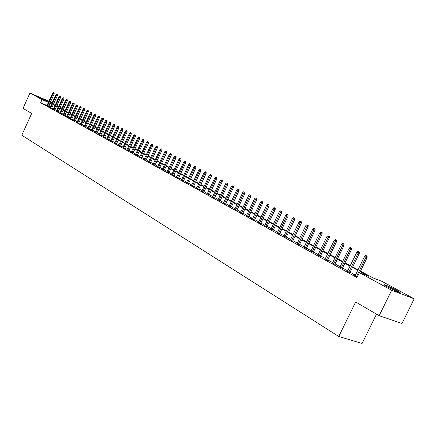 <?xml version="1.0" encoding="UTF-8"?>
<svg xmlns="http://www.w3.org/2000/svg" width="436" height="436" viewBox="0 0 436 436"><rect width="100%" height="100%" fill="white"/><g stroke="black" fill="none" stroke-linecap="round" stroke-linejoin="round"><path stroke-width="0.65" d="M387.364 286.828C384.176 285.068 383.364 284.414 384.933 284.882C387.991 286.011 391.975 287.874 396.88 290.469C400.15 292.273 400.984 292.938 399.381 292.458C396.259 291.297 392.253 289.422 387.364 286.828M48.69 101.746L39.191 97.288L48.723 101.67M376.508 314.143L362.082 343.47L338.756 336.483L21.8 135.198L31.681 113.42L23.015 108.379L29.97 93.026L48.925 101.228M50.483 101.975L52.167 102.885M53.699 103.714L55.41 104.64M56.958 105.479L58.697 106.417M60.25 107.256L62.016 108.215M360.485 271.132L372.971 277.906L381.99 281.394L414.2 298.824L391.67 290.267L359.351 272.642L368.687 276.25L360.229 271.655M391.67 290.267L379.157 315.686L402.003 323.485L414.2 298.824M355.215 275.552L353.274 274.745L357.248 276.936M347.497 271.296L349.928 272.636M339.922 267.115L342.325 268.445M332.477 263.012L334.859 264.325M325.163 258.979L327.523 260.281M317.98 255.022L320.318 256.308M310.917 251.125L313.233 252.406M303.979 247.299L306.274 248.564M297.161 243.539L299.434 244.792M290.452 239.844L292.703 241.086M283.858 236.208L286.092 237.44M277.378 232.633L279.585 233.854M271.001 229.118L273.192 230.322M264.723 225.657L266.897 226.856M258.553 222.256L260.706 223.445M254.526 220.267L262.755 203.029L260.554 201.988L252.395 219.09L250.923 218.283L254.619 220.082M246.504 215.613L248.624 216.779M240.623 212.37L242.721 213.526M234.835 209.182L236.917 210.326M229.134 206.043L231.2 207.171M223.521 202.953L225.57 204.07M217.995 199.906L220.027 201.012M212.555 196.909L214.572 198.004M207.193 193.955L209.198 195.039M201.912 191.044L203.901 192.123M196.712 188.183L198.685 189.246M191.589 185.36L193.546 186.412M186.537 182.575L188.483 183.621M181.567 179.834L183.496 180.869M176.662 177.13L178.575 178.161M171.828 174.471L173.73 175.485M167.064 171.844L168.95 172.852M162.366 169.255L164.241 170.253M157.734 166.705L159.598 167.691M153.167 164.187L155.014 165.168M148.665 161.707L150.496 162.677M144.223 159.254L146.044 160.219M139.842 156.846L141.651 157.799M135.52 154.464L137.318 155.407M131.258 152.11L133.04 153.052M127.05 149.793L128.822 150.725M122.903 147.504L124.658 148.431M118.805 145.248L120.554 146.169M114.761 143.024L116.499 143.929M110.771 140.823L112.499 141.727M106.836 138.653L108.548 139.547M102.951 136.512L104.651 137.4M99.114 134.397L100.803 135.274M95.326 132.31L97.005 133.182M91.582 130.244L93.255 131.116M87.887 128.211L89.549 129.072M84.241 126.2L85.892 127.056M80.638 124.216L82.279 125.061M77.079 122.254L78.709 123.094M73.564 120.314L75.183 121.154M70.092 118.401L71.7 119.23M66.664 116.51L68.261 117.333M63.275 114.641L64.86 115.458M59.928 112.799L61.503 113.611M56.62 110.973L58.184 111.779M53.35 109.169L54.909 109.97M50.118 107.392L51.666 108.183M46.99 105.485L40.613 102.754L356.948 277.558L359.351 272.642M355.427 275.116L350.135 272.2M347.71 270.865L342.533 268.015M340.129 266.69L335.066 263.9M332.684 262.586L327.725 259.861M325.37 258.559L320.52 255.888M318.182 254.602L313.435 251.986M311.119 250.716L306.47 248.155M304.181 246.89L299.63 244.383M297.357 243.135L292.899 240.677M290.649 239.44L286.283 237.037M284.054 235.805L279.776 233.456M277.569 232.235L273.377 229.93M271.187 228.72L267.083 226.464M264.914 225.265L260.892 223.052M258.739 221.87L254.798 219.7M252.667 218.523L248.803 216.398M246.689 215.231L242.901 213.144M240.803 211.989L237.097 209.945M235.015 208.8L231.38 206.8M229.314 205.661L225.75 203.699M223.701 202.571L220.202 200.647M218.174 199.53L214.746 197.639M212.73 196.532L209.367 194.679M207.373 193.579L204.075 191.764M202.091 190.668L198.854 188.886M196.892 187.807L193.715 186.058M191.764 184.984L188.652 183.267M186.717 182.204L183.66 180.52M181.741 179.463L178.738 177.812M176.836 176.76L173.893 175.141M172.002 174.1L169.114 172.509M167.233 171.473L164.399 169.915M162.535 168.89L159.756 167.353M157.903 166.334L155.172 164.83M153.336 163.822L150.654 162.345M148.834 161.342L146.202 159.892M144.392 158.895L141.804 157.467M140.011 156.48L137.471 155.08M135.689 154.099L133.193 152.725M131.421 151.755L128.974 150.404M127.214 149.434L124.81 148.109M123.066 147.15L120.701 145.847M118.968 144.894L116.646 143.613M114.924 142.67L112.646 141.411M110.935 140.468L108.695 139.237M107 138.299L104.793 137.089M103.109 136.163L100.945 134.969M99.272 134.048L97.146 132.876M95.484 131.961L93.391 130.811M91.74 129.901L89.685 128.767M88.05 127.862L86.028 126.751M84.399 125.857L82.415 124.761M80.796 123.873L78.845 122.794M77.237 121.911L75.319 120.854M73.722 119.976L71.836 118.935M70.251 118.063L68.398 117.044M66.817 116.172L64.997 115.169M63.427 114.308L61.634 113.322M60.081 112.461L58.315 111.491M56.773 110.64L55.04 109.687M53.503 108.837L51.797 107.899M50.271 107.06L48.581 106.166M46.925 105.632L48.467 106.417M379.157 315.686L355.64 301.995L338.756 336.483M40.613 102.754L42.041 99.61L29.97 93.026M51.693 103.931L49.998 103.043M48.412 102.362L42.041 99.61M357.771 270.315L352.462 267.432M350.026 266.107L344.838 263.284M342.423 261.976L337.344 259.213M334.952 257.916L329.981 255.213M327.616 253.926L322.754 251.283M320.406 250.008L315.648 247.419M313.326 246.155L308.661 243.62M306.361 242.372L301.794 239.887M299.516 238.65L295.047 236.219M292.79 234.993L288.409 232.611M286.174 231.396L281.885 229.064M279.667 227.859L275.465 225.576M273.268 224.382L269.154 222.142M266.974 220.959L262.941 218.768M260.783 217.591L256.831 215.444M254.689 214.283L250.814 212.174M248.694 211.024L244.896 208.958M242.792 207.814L239.07 205.792M236.982 204.658L233.336 202.675M231.265 201.546L227.69 199.606M225.635 198.489L222.126 196.582M220.093 195.475L216.654 193.606M214.632 192.505L211.258 190.674M209.258 189.584L205.95 187.785M203.961 186.706L200.713 184.94M198.745 183.872L195.557 182.139M193.6 181.076L190.478 179.376M188.537 178.324L185.474 176.656M183.545 175.61L180.537 173.975M178.629 172.934L175.675 171.332M173.779 170.302L170.879 168.727M168.999 167.702L166.154 166.154M164.29 165.14L161.494 163.62M159.641 162.617L156.9 161.124M155.063 160.126L152.371 158.66M150.545 157.669L147.902 156.235M146.087 155.249L143.493 153.837M141.695 152.856L139.144 151.472M137.356 150.502L134.855 149.139M133.084 148.175L130.626 146.839M128.865 145.886L126.451 144.572M124.701 143.618L122.325 142.332M120.592 141.389L118.26 140.12M116.537 139.182L114.248 137.94M112.537 137.008L110.286 135.787M108.586 134.86L106.373 133.661M104.684 132.74L102.514 131.563M100.836 130.647L98.705 129.487M97.037 128.582L94.939 127.443M93.282 126.544L91.222 125.421M89.582 124.527L87.554 123.426M85.919 122.538L83.93 121.459M82.306 120.576L80.349 119.513M78.736 118.636L76.812 117.589M75.21 116.717L73.319 115.693M71.727 114.826L69.869 113.812M68.288 112.957L66.463 111.959M64.888 111.109L63.089 110.128M61.531 109.283L59.765 108.319M58.211 107.479L56.473 106.531M54.931 105.697L53.225 104.765M55.132 105.256L54.075 104.804L55.089 105.354M56.631 106.188L58.37 107.131M59.923 107.975L61.689 108.935M63.253 109.785L65.046 110.76M66.621 111.611L68.447 112.602M70.032 113.464L71.891 114.472M73.482 115.338L75.374 116.363M76.976 117.235L78.9 118.276M80.513 119.153L82.469 120.216M84.094 121.099L86.088 122.178M87.718 123.066L89.745 124.167M91.391 125.061L93.451 126.178M95.108 127.078L97.206 128.217M98.874 129.121L101.005 130.277M102.683 131.187L104.858 132.37M106.548 133.285L108.76 134.484M110.461 135.411L112.711 136.632M114.423 137.558L116.712 138.801M118.439 139.738L120.767 141.002M122.505 141.945L124.876 143.237M126.625 144.185L129.04 145.499M130.805 146.452L133.263 147.788M135.035 148.752L137.542 150.109M139.329 151.079L141.874 152.464M143.678 153.439L146.273 154.851M148.087 155.832L150.731 157.271M152.556 158.263L155.249 159.723M157.091 160.72L159.832 162.208M161.685 163.217L164.481 164.732M166.345 165.745L169.19 167.293M171.076 168.312L173.975 169.887M175.871 170.917L178.825 172.52M180.733 173.555L183.741 175.19M185.671 176.237L188.739 177.899M190.679 178.956L193.802 180.651M195.759 181.714L198.947 183.442M200.92 184.51L204.162 186.276M206.152 187.355L209.46 189.148M211.465 190.238L214.839 192.069M216.861 193.164L220.3 195.034M222.338 196.14L225.848 198.042M227.897 199.159L231.478 201.1M233.549 202.222L237.195 204.206M239.288 205.34L243.01 207.362M245.114 208.501L248.912 210.566M251.032 211.716L254.907 213.82M257.049 214.981L261 217.128M263.164 218.3L267.197 220.491M269.377 221.673L273.492 223.908M275.694 225.101L279.896 227.385M282.114 228.589L286.403 230.917M288.643 232.132L293.019 234.508M295.281 235.734L299.75 238.16M302.034 239.402L306.601 241.876M308.901 243.13L313.566 245.659M315.887 246.918L320.651 249.506M322.994 250.776L327.861 253.42M330.226 254.706L335.202 257.404M337.589 258.701L342.674 261.458M345.089 262.772L350.277 265.589M352.719 266.914L358.027 269.791M62.01 108.226L60.168 107.43M58.549 106.733L56.74 105.953M48.859 106.28L50.276 103.163M48.423 106.509L54.151 93.92L53.165 93.484L47.459 106.035M53.628 92.699L54.173 92.939L53.301 92.53L53.628 92.699L53.165 93.484L52.582 93.184L46.886 105.719M54.151 93.92L54.173 92.939M53.301 92.53L52.582 93.184M387.964 287.155L395.915 291.046M396.847 291.455L387.075 286.675M51.628 108.275L57.389 95.615L56.397 95.179L50.658 107.801M56.865 94.383L57.416 94.628L56.538 94.214L56.865 94.383L56.397 95.179L55.813 94.874L50.075 107.479M57.389 95.615L57.416 94.628M56.538 94.214L55.813 94.874M54.865 110.063L60.664 97.332L59.672 96.896L53.895 109.583M60.141 96.094L60.691 96.334L59.808 95.92L60.141 96.094L59.672 96.896L59.083 96.585L53.306 109.262M60.664 97.332L60.691 96.334M59.808 95.92L59.083 96.585M58.146 111.872L63.983 99.065L62.986 98.629L57.171 111.393M63.454 97.822L64.01 98.067L63.122 97.648L63.454 97.822L62.986 98.629L62.386 98.313L56.576 111.066M63.983 99.065L64.01 98.067M63.122 97.648L62.386 98.313M61.46 113.703L67.34 100.82L66.343 100.384L60.484 113.218M66.812 99.572L67.367 99.817L66.474 99.397L66.812 99.572L66.343 100.384L65.732 100.062L59.885 112.891M67.34 100.82L67.367 99.817M66.474 99.397L65.732 100.062M64.822 115.556L70.736 102.596L69.733 102.155L63.841 115.071M70.207 101.343L70.763 101.588L69.864 101.163L70.207 101.343L69.733 102.155L69.122 101.833L63.231 114.739M70.736 102.596L70.763 101.588M69.864 101.163L69.122 101.833M68.218 117.431L74.175 104.395L73.172 103.953L67.237 116.946M73.64 103.13L74.202 103.376L73.297 102.951L73.64 103.13L73.172 103.953L72.55 103.632L66.621 116.608M74.175 104.395L74.202 103.376M73.297 102.951L72.55 103.632M71.657 119.328L77.652 106.215L76.649 105.774L70.67 118.843M77.123 104.945L77.679 105.19L76.774 104.765L77.123 104.945L76.649 105.774L76.017 105.447L70.049 118.499M77.652 106.215L77.679 105.19M76.774 104.765L76.017 105.447M75.139 121.252L81.178 108.057L80.164 107.616L74.153 120.761M80.644 106.782L81.205 107.027L80.289 106.597L80.644 106.782L80.164 107.616L79.532 107.283L73.521 120.412M81.178 108.057L81.205 107.027M80.289 106.597L79.532 107.283M78.66 123.192L84.742 109.921L83.728 109.48L77.673 122.701M84.208 108.64L84.769 108.886L83.848 108.455L84.208 108.64L83.728 109.48L83.085 109.142L77.036 122.353M84.742 109.921L84.769 108.886M83.848 108.455L83.085 109.142M82.23 125.165L88.35 111.812L87.336 111.365L81.238 124.669M87.816 110.521L88.377 110.766L87.451 110.33L87.816 110.521L87.336 111.365L86.682 111.022L80.595 124.315M88.35 111.812L88.377 110.766M87.451 110.33L86.682 111.022M85.843 127.154L92.007 113.725L90.988 113.278L84.846 126.663M91.467 112.423L92.034 112.673L91.102 112.232L91.467 112.423L90.988 113.278L90.328 112.929L84.197 126.304M92.007 113.725L92.034 112.673M91.102 112.232L90.328 112.929M89.5 129.176L95.707 115.66L94.688 115.213L88.503 128.68M95.168 114.352L95.735 114.603L94.797 114.161L95.168 114.352L94.688 115.213L94.018 114.859L87.843 128.315M95.707 115.66L95.735 114.603M94.797 114.161L94.018 114.859M93.206 131.22L99.457 117.616L98.432 117.17L92.203 130.718M98.918 116.308L99.484 116.554L98.536 116.112L98.918 116.308L98.432 117.17L97.757 116.815L91.533 130.353M99.457 117.616L99.484 116.554M98.536 116.112L97.757 116.815M96.956 133.291L103.25 119.606L102.226 119.153L95.953 132.789M102.711 118.287L103.278 118.538L102.329 118.085L102.711 118.287L102.226 119.153L101.539 118.794L95.277 132.413M103.25 119.606L103.278 118.538M102.329 118.085L101.539 118.794M100.754 135.383L107.098 121.617L106.068 121.164L99.751 134.882M106.553 120.287L107.125 120.538L106.166 120.085L106.553 120.287L106.068 121.164L105.37 120.799L99.065 134.506M107.098 121.617L107.125 120.538M106.166 120.085L105.37 120.799M104.602 137.509L110.989 123.65L109.954 123.197L103.594 137.002M110.444 122.314L111.017 122.571L110.052 122.113L110.444 122.314L109.954 123.197L109.251 122.832L102.901 136.621M110.989 123.65L111.017 122.571M110.052 122.113L109.251 122.832M108.499 139.662L114.935 125.715L113.9 125.263L107.49 139.155M114.385 124.374L114.962 124.625L113.992 124.167L114.385 124.374L113.9 125.263L113.186 124.887L106.787 138.762M114.935 125.715L114.962 124.625M113.992 124.167L113.186 124.887M112.444 141.836L118.93 127.803L117.889 127.35L111.436 141.329M118.379 126.456L118.957 126.707L117.982 126.244L118.379 126.456L117.889 127.35L117.17 126.974L110.722 140.937M118.93 127.803L118.957 126.707M117.982 126.244L117.17 126.974M116.445 144.044L122.974 129.923L121.933 129.465L115.431 143.537M122.429 128.566L123.007 128.816L122.02 128.353L122.429 128.566L121.933 129.465L121.203 129.083L114.712 143.133M122.974 129.923L123.007 128.816M122.02 128.353L121.203 129.083M120.5 146.283L127.078 132.064L126.031 131.612L119.486 145.771M126.527 130.702L127.105 130.953L126.113 130.484L126.527 130.702L126.031 131.612L125.29 131.225L118.75 145.368M127.078 132.064L127.105 130.953M126.113 130.484L125.29 131.225M124.603 148.551L131.231 134.239L130.184 133.781L123.59 148.033M130.68 132.866L131.263 133.122L130.266 132.648L130.68 132.866L130.184 133.781L129.432 133.389L122.848 147.624M131.231 134.239L131.263 133.122M130.266 132.648L129.432 133.389M128.767 150.845L135.443 136.441L134.397 135.983L127.748 150.327M134.893 135.062L135.476 135.318L134.468 134.844L134.893 135.062L134.397 135.983L133.634 135.585L126.996 149.913M135.443 136.441L135.476 135.318M134.468 134.844L133.634 135.585M132.985 153.172L139.711 138.675L138.659 138.217L131.961 152.655M139.16 137.286L139.743 137.542L138.73 137.062L139.16 137.286L138.659 138.217L137.89 137.814L131.198 152.235M139.711 138.675L139.743 137.542M138.73 137.062L137.89 137.814M137.258 155.532L144.038 140.937L142.986 140.479L136.234 155.009M143.488 139.542L144.071 139.798L143.052 139.313L143.488 139.542L142.986 140.479L142.201 140.07L135.465 154.584M144.038 140.937L144.071 139.798M143.052 139.313L142.201 140.07M141.591 157.925L148.425 143.231L147.368 142.774L140.566 157.401M147.869 141.825L148.458 142.082L147.428 141.596L147.869 141.825L147.368 142.774L146.572 142.359L139.782 156.971M148.425 143.231L148.458 142.082M147.428 141.596L146.572 142.359M145.984 160.35L152.873 145.559L151.81 145.095L144.959 159.821M152.317 144.142L152.905 144.398L151.87 143.913L152.317 144.142L151.81 145.095L151.009 144.676L144.163 159.385M152.873 145.559L152.905 144.398M151.87 143.913L151.009 144.676M150.436 162.808L157.38 147.913L156.317 147.455L149.412 162.279M156.818 146.491L157.412 146.747L156.366 146.256L156.818 146.491L156.317 147.455L155.499 147.025L148.605 161.832M157.38 147.913L157.412 146.747M156.366 146.256L155.499 147.025M154.954 165.299L161.947 150.306L160.884 149.842L153.924 164.77M161.391 148.878L161.979 149.134L160.933 148.638L161.391 148.878L160.884 149.842L160.056 149.412L153.107 164.318M161.947 150.306L161.979 149.134M160.933 148.638L160.056 149.412M159.532 167.827L166.585 152.725L165.517 152.268L158.502 167.293M166.023 151.292L166.617 151.548L165.56 151.047L166.023 151.292L165.517 152.268L164.677 151.826L157.674 166.835M166.585 152.725L166.617 151.548M165.56 151.047L164.677 151.826M164.176 170.389L171.283 155.189L170.214 154.726L163.14 169.855M170.721 153.739L171.315 153.995L170.253 153.494L170.721 153.739L170.214 154.726L169.364 154.279L162.301 169.391M171.283 155.189L171.315 153.995M170.253 153.494L169.364 154.279M168.885 172.988L176.051 157.679L174.978 157.216L167.849 172.454M175.49 156.224L176.084 156.48L175.01 155.974L175.49 156.224L174.978 157.216L174.117 156.764L166.999 171.98M176.051 157.679L176.084 156.48M175.01 155.974L174.117 156.764M173.664 175.626L180.886 160.208L179.812 159.745L172.629 175.087M180.324 158.748L180.924 159.004L179.839 158.491L180.324 158.748L179.812 159.745L178.934 159.287L171.762 174.607M180.886 160.208L180.924 159.004M179.839 158.491L178.934 159.287M178.509 178.302L185.791 162.775L184.711 162.312L177.468 177.757M185.229 161.304L185.829 161.56L184.733 161.048L185.229 161.304L184.711 162.312L183.829 161.849L176.591 177.278M185.791 162.775L185.829 161.56M184.733 161.048L183.829 161.849M183.425 181.016L190.766 165.38L189.687 164.912L182.384 180.471M190.205 163.898L190.805 164.154L189.704 163.636L190.205 163.898L189.687 164.912L188.788 164.443L181.496 179.981M190.766 165.38L190.805 164.154M189.704 163.636L188.788 164.443M188.412 183.769L195.819 168.018L194.734 167.555L187.371 183.224M195.252 166.53L195.857 166.786L194.745 166.263L195.252 166.53L194.734 167.555L193.824 167.075L186.472 182.722M195.819 168.018L195.857 166.786M194.745 166.263L193.824 167.075M193.475 186.564L200.942 170.699L199.857 170.236L192.434 186.014M200.38 169.201L200.98 169.457L199.862 168.928L200.38 169.201L199.857 170.236L198.93 169.751L191.518 185.507M200.942 170.699L200.98 169.457M199.862 168.928L198.93 169.751M198.614 189.398L206.146 173.419L205.056 172.956L197.568 188.848M205.579 171.909L206.179 172.171L205.056 171.637L205.579 171.909L205.056 172.956L204.113 172.46L196.641 188.336M206.146 173.419L206.179 172.171M205.056 171.637L204.113 172.46M203.83 192.281L211.422 176.182L210.332 175.713L202.784 191.726M210.855 174.662L211.46 174.923L210.326 174.384L210.855 174.662L210.332 175.713L209.378 175.218L201.841 191.202M211.422 176.182L211.46 174.923M210.326 174.384L209.378 175.218M209.122 195.203L216.779 178.983L215.689 178.52L208.076 194.641M216.212 177.457L216.823 177.714L215.673 177.174L216.212 177.457L215.689 178.52L214.719 178.008L207.116 194.113M216.779 178.983L216.823 177.714M215.673 177.174L214.719 178.008M214.496 198.167L222.224 181.828L221.128 181.365L213.449 197.606M221.657 180.291L222.262 180.553L221.107 180.008L221.657 180.291L221.128 181.365L220.142 180.847L212.474 197.072M222.224 181.828L222.262 180.553M221.107 180.008L220.142 180.847M219.951 201.181L227.745 184.717L226.649 184.254L218.905 200.615M227.178 183.169L227.788 183.431L226.622 182.88L227.178 183.169L226.649 184.254L225.652 183.73L217.918 200.07M227.745 184.717L227.788 183.431M226.622 182.88L225.652 183.73M225.488 204.239L233.353 187.654L232.257 187.186L224.442 203.672M232.786 186.096L233.396 186.352L232.225 185.801L232.786 186.096L232.257 187.186L231.244 186.652L223.439 203.121M233.353 187.654L233.396 186.352M232.225 185.801L231.244 186.652M231.118 207.345L239.053 190.63L237.952 190.167L230.072 206.778M238.481 189.066L239.092 189.322L237.909 188.766L238.481 189.066L237.952 190.167L236.922 189.627L229.053 206.217M239.053 190.63L239.092 189.322M237.909 188.766L236.922 189.627M236.83 210.501L244.836 193.66L243.74 193.192L235.783 209.929M244.269 192.08L244.879 192.341L243.686 191.775L244.269 192.08L243.74 193.192L242.689 192.641L234.748 209.356M244.836 193.66L244.879 192.341M243.686 191.775L242.689 192.641M242.639 213.705L250.716 196.734L249.615 196.265L241.588 213.133M250.15 195.143L249.555 194.838L250.15 195.143L249.615 196.265L248.553 195.71L240.536 212.55M250.716 196.734L250.76 195.404M249.555 194.838L248.553 195.71M248.536 216.965L256.69 199.857L255.583 199.388L247.485 216.387M256.117 198.26L255.518 197.944L256.117 198.26L255.583 199.388L254.504 198.821L246.416 215.798M256.69 199.857L256.733 198.516M255.518 197.944L254.504 198.821M262.189 201.421L261.573 201.1L262.189 201.421L253.48 219.69M262.755 203.029L262.799 201.683M261.573 201.1L260.554 201.988M260.619 223.63L268.925 206.255L267.818 205.787L259.567 223.052M268.353 204.637L267.731 204.31L268.353 204.637L267.818 205.787L266.701 205.203L258.466 222.442M268.925 206.255L268.968 204.893M267.731 204.31L266.701 205.203M266.81 227.042L275.187 209.531L274.081 209.067L265.758 226.464M274.62 207.901L273.988 207.574L274.62 207.901L274.081 209.067L272.947 208.473L264.636 225.848M275.187 209.531L275.236 208.163M273.988 207.574L272.947 208.473M273.1 230.513L281.558 212.866L280.452 212.397L272.048 229.935M280.991 211.226L280.348 210.888L280.991 211.226L280.452 212.397L279.296 211.792L270.909 229.309M281.558 212.866L281.607 211.482M280.348 210.888L279.296 211.792M279.498 234.045L288.038 216.251L286.926 215.787L278.446 233.462M287.466 214.599L286.812 214.261L287.466 214.599L286.926 215.787L285.754 215.171L277.285 232.824M288.038 216.251L288.082 214.861M286.812 214.261L285.754 215.171M286 237.631L294.622 219.695L293.51 219.232L284.948 237.053M294.049 218.033L293.39 217.684L294.049 218.033L293.51 219.232L292.316 218.605L283.765 236.399M294.622 219.695L294.671 218.289M293.39 217.684L292.316 218.605M292.611 241.277L301.32 223.199L300.208 222.736L291.559 240.699M300.747 221.521L300.072 221.172L300.747 221.521L300.208 222.736L298.992 222.098L290.36 240.04M301.32 223.199L301.363 221.782M300.072 221.172L298.992 222.098M299.336 244.988L308.127 226.758L307.015 226.295L298.284 244.411M307.56 225.074L306.873 224.714L307.56 225.074L307.015 226.295L305.783 225.652L297.063 243.735M308.127 226.758L308.176 225.33M306.873 224.714L305.783 225.652M306.176 248.765L315.054 230.382L313.942 229.919L305.124 248.182M314.487 228.687L313.789 228.322L314.487 228.687L313.942 229.919L312.688 229.265L303.887 247.501M315.054 230.382L315.103 228.944M313.789 228.322L312.688 229.265M313.135 252.602L322.1 234.072L320.989 233.609L312.083 252.024M321.534 232.361L320.825 231.99L321.534 232.361L320.989 233.609L319.713 232.938L310.824 251.327M322.1 234.072L322.155 232.617M320.825 231.99L319.713 232.938M320.22 256.51L329.273 237.822L328.161 237.358L319.168 255.927M328.706 236.099L327.986 235.723L328.706 236.099L328.161 237.358L326.864 236.677L317.882 255.224M329.273 237.822L329.327 236.356M327.986 235.723L326.864 236.677M327.425 260.483L336.57 241.637L335.458 241.179L326.373 259.905M336.003 239.904L335.268 239.517L336.003 239.904L335.458 241.179L334.134 240.487L325.065 259.186M336.57 241.637L336.625 240.16M335.268 239.517L334.134 240.487M334.755 264.532L343.999 245.523L342.887 245.065L333.709 263.949M343.432 243.773L342.685 243.386L343.432 243.773L342.887 245.065L341.541 244.356L332.379 263.219M343.999 245.523L344.053 244.029M342.685 243.386L341.541 244.356M342.222 268.647L351.558 249.479L350.446 249.021L341.175 268.069M350.996 247.719L350.233 247.321L350.996 247.719L350.446 249.021L349.078 248.302L339.818 267.323M351.558 249.479L351.612 247.975M350.233 247.321L349.078 248.302M349.825 272.843L359.259 253.501L358.147 253.049L348.773 272.266M358.697 251.73L357.918 251.327L358.697 251.73L358.147 253.049L356.752 252.319L347.394 271.503M359.259 253.501L359.313 251.986M357.918 251.327L356.752 252.319M359.684 272.773L367.096 257.605L365.984 257.147L356.517 276.533M366.534 255.818L365.744 255.409L366.534 255.818L365.984 257.147L364.567 256.406L355.111 275.759M367.096 257.605L367.15 256.074M365.744 255.409L364.567 256.406M384.933 284.882L384.732 285.291"/></g></svg>
